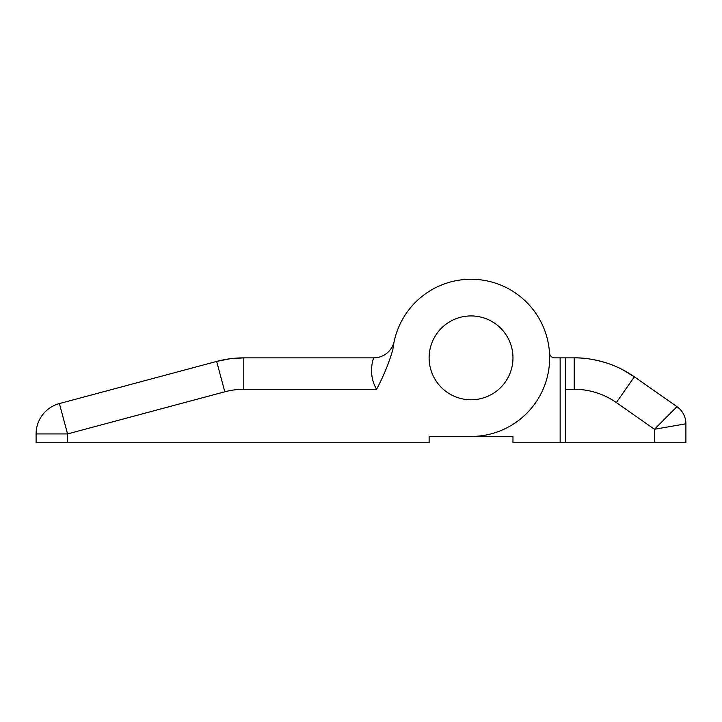 <?xml version="1.0" encoding="UTF-8"?>
<svg xmlns="http://www.w3.org/2000/svg" width="722" height="722" viewBox="0 0 722 722"><rect width="100%" height="100%" fill="white"/><g stroke="black" fill="none" stroke-linecap="round" stroke-linejoin="round"><path stroke-width="1.08" d="M429.121 357.859A41.921 41.921 0 0 1 471.051 315.929A41.921 41.921 0 0 1 512.972 357.859A41.921 41.921 0 0 1 471.051 399.78A41.921 41.921 0 0 1 429.121 357.859A41.921 41.921 0 0 1 471.051 315.929A41.921 41.921 0 0 1 512.972 357.859A41.921 41.921 0 0 1 471.051 399.78A41.921 41.921 0 0 1 429.121 357.859M67.543 433.931L59.403 403.562A31.443 31.443 0 0 0 36.1 433.931A31.443 31.443 0 0 1 59.403 403.562L216.663 361.424L229.993 358.771L243.792 357.859L373.716 357.859C373.725 357.074 367.317 373.725 376.577 389.293L243.792 389.293A73.364 73.364 0 0 0 224.804 391.793L67.543 433.931L67.543 442.748L36.1 442.748L36.1 433.931L67.543 433.931L179.372 403.968M224.804 391.793L216.663 361.424L229.993 358.771L243.792 357.859L287.636 357.859L243.792 357.859L229.993 358.771M67.543 442.748L429.121 442.748L429.121 436.458L471.051 436.458A78.608 78.608 0 0 0 549.65 357.859A78.608 78.608 0 0 0 475.193 279.36A78.608 78.608 0 0 0 392.876 349.583C388.878 363.229 383.445 376.469 376.577 389.293M287.636 357.859L243.792 357.859A104.807 104.807 0 0 0 216.663 361.424A104.807 104.807 0 0 1 243.792 357.859L243.792 389.293M394.203 341.307A20.965 20.965 0 0 1 373.716 357.859A20.965 20.965 0 0 0 394.203 341.307M607.292 363.202C595.081 359.43 584.062 357.643 574.252 357.859A104.807 104.807 0 0 1 634.367 376.812L676.965 406.639L654.457 429.265L616.326 402.569A73.364 73.364 0 0 0 574.252 389.293L565.371 389.293L565.371 442.748L654.457 442.748L654.457 429.265L685.9 423.805L685.9 442.748L654.457 442.748M621.741 369.24L634.367 376.812A104.807 104.807 0 0 0 574.252 357.859L554.731 357.859A5.244 5.244 0 0 1 549.496 352.941M565.371 442.748L512.972 442.748L512.972 436.458L471.051 436.458M565.371 389.293L565.371 357.859M685.9 423.805A20.965 20.965 0 0 0 676.965 406.639A20.965 20.965 0 0 1 685.9 423.805M560.137 442.748L560.137 357.859M616.326 402.569L634.367 376.812M574.252 389.293L574.252 357.859"/></g></svg>
